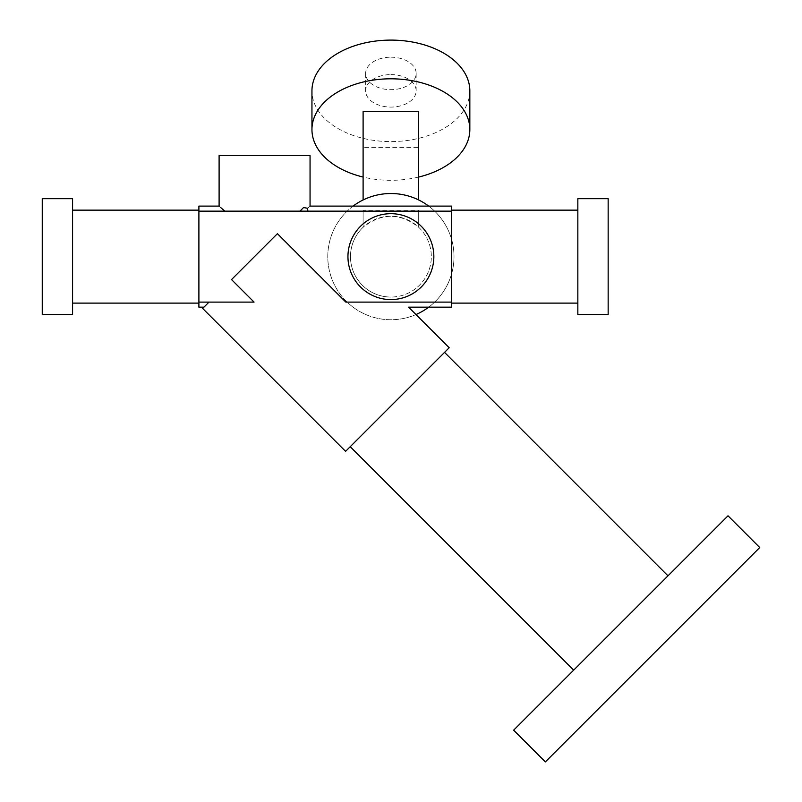 <?xml version="1.0" encoding="UTF-8"?>
<svg xmlns="http://www.w3.org/2000/svg" width="802" height="802" viewBox="0 0 802 802"><rect width="100%" height="100%" fill="white"/><g stroke="black" fill="none" stroke-linecap="round" stroke-linejoin="round"><path stroke-width="0.6" stroke-dasharray="4.01 3.01" d="M363.105 210.184L363.105 227.277C381.632 212.69 400.158 212.69 418.684 227.277A40.421 40.421 0 0 1 390.895 297.051A40.421 40.421 0 0 0 425.902 236.42A40.421 40.421 0 0 0 355.887 236.42A40.421 40.421 0 0 0 390.895 297.051A40.421 40.421 0 0 1 363.105 227.277L363.105 210.184L418.684 210.184L418.684 227.277L418.684 210.184M428.709 307.156A63.107 63.107 0 0 0 454.002 256.63A63.107 63.107 0 0 0 359.346 201.984A63.107 63.107 0 0 0 359.346 311.286A63.107 63.107 0 0 0 454.002 256.63A63.107 63.107 0 0 0 428.709 206.104M353.08 206.104A63.107 63.107 0 0 0 415.987 314.534M418.684 199.969C400.158 191.437 381.632 191.437 363.105 199.969C381.632 191.437 400.158 191.437 418.684 199.969L418.684 147.418L363.105 147.418L363.105 199.969M363.105 147.418L363.105 111.689M418.684 111.689L418.684 147.418M418.684 177.052A78.947 50.747 0 0 1 363.105 177.052M469.842 90.847A78.947 50.747 0 0 1 390.895 141.593A78.947 50.747 0 0 1 311.948 90.847M390.895 74.606A25.263 16.24 0 0 1 416.158 90.847A25.263 16.24 0 0 1 390.895 107.087A25.263 16.24 0 0 1 365.632 90.847A25.263 16.24 0 0 1 390.895 74.606M390.895 57.193A25.263 16.24 0 0 1 416.158 73.433A25.263 16.24 0 0 1 390.895 89.664A25.263 16.24 0 0 1 365.632 73.433A25.263 16.24 0 0 1 390.895 57.193M345.842 302.103L451.526 302.103L451.526 211.157L198.896 211.157L198.896 302.103L254.054 302.103L231.527 279.577L277.422 233.683L231.527 279.577L277.422 233.683L345.842 302.103L398.764 302.103L345.842 302.103M451.526 302.103L398.764 302.103L451.526 302.103L451.526 307.156M202.665 308.439L209.001 302.103L203.949 307.156L209.001 302.103L254.054 302.103L198.896 302.103L198.896 307.156M299.948 211.157L303.557 207.548L299.948 211.157L224.791 211.157L307.818 211.157L299.948 211.157L303.557 207.548L307.637 208.269C310.835 205.402 310.835 205.402 307.637 208.269M451.526 211.157L307.818 211.157L451.526 211.157L451.526 206.104M198.896 211.157L224.791 211.157L198.896 211.157L198.896 206.104M545.37 761.9L759.745 547.535M608.157 314.584L608.157 198.675M513.651 730.171L728.015 515.806M42.255 314.584L42.255 198.675M577.841 314.584L577.841 198.675M667.996 575.826L573.671 670.151L667.996 575.826M72.571 314.584L72.571 198.675M577.841 210.144L577.841 303.116L577.841 210.144M444.549 352.379L350.223 446.704L444.549 352.379M72.571 210.144L72.571 303.116L72.571 210.144M451.526 210.144L451.526 303.116L451.526 210.144M345.582 451.346L449.19 347.737M198.896 210.144L198.896 303.116L198.896 210.144M219.106 155.578L310.053 155.578M219.106 206.104L220.61 207.457M209.001 302.103L198.896 302.103M390.895 299.577A42.947 42.947 0 0 0 433.842 256.63A42.947 42.947 0 0 0 390.895 213.683A42.947 42.947 0 0 0 347.948 256.63A42.947 42.947 0 0 0 390.895 299.577M365.632 73.433L365.632 90.847M416.158 73.433L416.158 90.847"/><path stroke-width="1.2" d="M428.709 206.104A63.107 63.107 0 0 0 353.08 206.104M415.987 314.534A63.107 63.107 0 0 0 428.709 307.156M418.684 199.969L418.684 111.689L363.105 111.689L363.105 199.969M363.105 177.052A78.947 50.747 0 0 1 311.948 129.553A78.947 50.747 0 0 1 390.895 78.807A78.947 50.747 0 0 1 469.842 129.553A78.947 50.747 0 0 1 418.684 177.052M311.948 129.553L311.948 90.847A78.947 50.747 0 0 1 390.895 40.1A78.947 50.747 0 0 1 469.842 90.847L469.842 129.553M759.745 547.535L545.37 761.9L513.651 730.171L728.015 515.806L759.745 547.535M608.157 198.675L608.157 314.584L577.841 314.584L577.841 198.675L608.157 198.675M42.255 198.675L42.255 314.584L72.571 314.584L72.571 198.675L42.255 198.675M667.996 575.826L444.549 352.379M577.841 210.144L451.526 210.144M198.896 211.157L198.896 206.104L219.106 206.104L219.106 155.578L310.053 155.578L310.053 206.104L451.526 206.104L451.526 211.157L198.896 211.157L198.896 307.156L203.949 307.156M198.896 302.103L254.054 302.103L231.527 279.577L277.422 233.683L345.842 302.103L451.526 302.103L451.526 211.157M451.526 302.103L451.526 307.156L408.609 307.156L449.19 347.737L345.582 451.346L202.665 308.439L209.001 302.103M72.571 210.144L198.896 210.144M224.791 211.157C217.292 204.51 217.292 204.51 224.791 211.157L220.61 207.457M307.637 208.269L307.818 211.157L307.637 208.269C310.835 205.402 310.835 205.402 307.637 208.269L303.557 207.548L299.948 211.157M398.764 302.103C411.446 308.63 411.446 308.63 398.764 302.103C411.446 308.63 411.446 308.63 398.764 302.103M433.842 256.63A42.947 42.947 0 0 0 369.421 219.437A42.947 42.947 0 0 0 369.421 293.823A42.947 42.947 0 0 0 433.842 256.63M573.671 670.151L350.223 446.704M577.841 303.116L451.526 303.116M72.571 303.116L198.896 303.116"/></g></svg>
